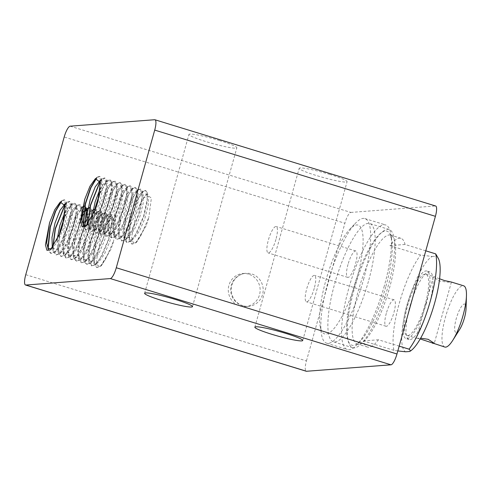 <?xml version="1.0" encoding="UTF-8"?>
<svg xmlns="http://www.w3.org/2000/svg" width="491" height="491" viewBox="0 0 491 491"><rect width="100%" height="100%" fill="white"/><g stroke="black" fill="none" stroke-linecap="round" stroke-linejoin="round"><path stroke-width="0.37" stroke-dasharray="2.46 1.84" d="M329.927 174.471A24.857 2.406 -164.4 0 0 299.197 168.309A24.857 2.406 -164.4 0 0 316.345 175.508A24.857 2.406 -164.4 0 0 347.076 181.676A24.857 2.406 -164.4 0 0 329.927 174.471M219.692 140.604A24.857 2.406 -164.4 0 0 188.961 134.442A24.857 2.406 -164.4 0 0 206.11 141.641A24.857 2.406 -164.4 0 0 236.84 147.809A24.857 2.406 -164.4 0 0 219.692 140.604M354.029 289.911A61.86 15.853 -72.9 0 0 352.759 347.751A61.86 15.853 -72.9 0 0 387.829 287.327A61.86 15.853 -72.9 0 0 389.093 229.481A61.86 15.853 -72.9 0 0 354.029 289.911M368.434 281.368A61.86 15.853 107.1 0 1 333.371 341.791A61.86 15.853 107.1 0 1 334.635 283.951A61.86 15.853 107.1 0 1 369.705 223.528A61.86 15.853 107.1 0 1 368.434 281.368M248.655 274.168A16.571 15.933 85.6 0 0 242.959 273.53A16.571 15.933 85.6 0 0 228.364 288.278A16.571 15.933 85.6 0 0 239.786 305.936A16.571 15.933 85.6 0 0 245.482 306.574A16.571 15.933 85.6 0 0 260.077 291.826A16.571 15.933 85.6 0 0 248.655 274.168M242.806 305.709A16.571 15.933 -94.4 0 1 231.378 288.045A16.571 15.933 -94.4 0 1 245.973 273.297A16.571 15.933 -94.4 0 1 251.674 273.935A16.571 15.933 -94.4 0 1 263.096 291.593A16.571 15.933 -94.4 0 1 248.501 306.341A16.571 15.933 -94.4 0 1 242.806 305.709M386.319 313.35A13.809 3.541 -72.9 0 0 386.036 326.263A13.809 3.541 -72.9 0 0 393.862 312.773A13.809 3.541 -72.9 0 0 394.144 299.86A13.809 3.541 -72.9 0 0 386.319 313.35M314.246 288.315A13.809 3.541 107.1 0 1 306.421 301.799A13.809 3.541 107.1 0 1 306.703 288.892A13.809 3.541 107.1 0 1 314.535 275.402A13.809 3.541 107.1 0 1 314.246 288.315M347.996 264.459A13.809 3.541 -72.9 0 0 347.708 277.372A13.809 3.541 -72.9 0 0 355.539 263.882A13.809 3.541 -72.9 0 0 355.822 250.975A13.809 3.541 -72.9 0 0 347.996 264.459M275.924 239.424A13.809 3.541 107.1 0 1 268.098 252.914A13.809 3.541 107.1 0 1 268.381 240.001A13.809 3.541 107.1 0 1 276.206 226.517A13.809 3.541 107.1 0 1 275.924 239.424M25.759 274.678L306.445 360.91A11.047 2.829 -72.9 0 0 305.242 368.33A11.047 2.829 -72.9 0 0 306.218 371.239M70.17 126.187L350.856 212.425A11.047 2.829 -72.9 0 0 347.855 215.69A11.047 2.829 -72.9 0 0 344.885 223.245L64.192 137.007M94.855 210.719L93.351 226.081L96.334 233.145L100.011 231.912L107.013 222.178L113.347 206.588L116.619 192.454L116.57 183.075L115.109 181.136L112.003 182.664L108.1 188.495L100.815 208.528L98.403 226.314L101.441 234.716L105.129 233.464L112.126 223.73L118.454 208.153L121.725 194.013L121.676 184.641L120.209 182.701L117.11 184.235L113.2 190.06L105.915 210.093L103.503 227.885L106.541 236.281L110.217 235.042L117.22 225.314L123.554 209.725L126.825 195.578L126.776 186.199L125.315 184.272L122.21 185.807L118.306 191.631L111.021 211.664L108.609 229.45L111.647 237.847L115.324 236.607L122.327 226.879L128.66 211.29L131.926 197.161L131.883 187.783L130.416 185.837L127.316 187.372L123.407 193.196L116.121 213.229L113.709 231.022L116.748 239.418L120.436 238.172L127.433 228.438L133.761 212.861L137.032 198.708L136.983 189.336L135.522 187.402L132.417 188.937L128.513 194.767L121.228 214.8L118.816 232.587L121.854 240.983L125.53 239.749L132.527 230.021L138.867 214.426L142.132 200.285L142.089 190.907L140.622 188.974L137.523 190.508L133.613 196.332L126.328 216.365L123.916 234.158L126.96 242.548L130.643 241.308L137.64 231.574L143.967 215.997L147.239 201.862L147.196 192.49L145.729 190.545L142.623 192.073L138.72 197.898L131.435 217.93L129.023 235.723L132.061 244.119L135.743 242.879L146.165 225.694A27.619 7.077 -72.9 0 0 148.816 217.482L140.174 237.098L135.59 242.72L131.809 244.039L129.452 240.94L128.304 237.128M94.321 212.063L93.732 229.984L96.083 233.065L99.863 231.746L104.448 226.124L113.09 206.508L116.698 189.084L114.851 181.056L112.562 181.836L106.277 191.613L100.557 208.448L98.286 221.901L98.832 231.531L101.183 234.63L104.97 233.311L109.548 227.695L118.196 208.08L121.799 190.655L119.957 182.627L117.65 183.407L111.377 193.196L105.657 210.013L103.386 223.479L103.939 233.108L106.289 236.202L110.07 234.882L114.655 229.26L123.302 209.645L126.905 192.22L125.058 184.193L122.762 184.972L116.484 194.749L110.763 211.584L108.493 225.056L109.045 234.686L111.389 237.773L115.176 236.447L119.761 230.825L128.403 211.216L132.011 193.792L130.164 185.764L127.869 186.543L121.59 196.326L115.87 213.149L113.593 226.603L114.145 236.232L116.496 239.338L120.277 238.012L124.861 232.396L133.509 212.781L137.112 195.357L135.264 187.329L132.963 188.114L126.69 197.898L120.97 214.72L118.699 228.192L119.252 237.822L121.596 240.909L125.383 239.583L129.968 233.968L138.609 214.352L142.212 196.928L140.371 188.894L138.075 189.673L131.797 199.45L126.077 216.285L123.8 229.751L124.352 239.381L126.703 242.474L130.483 241.149L135.068 235.533L143.716 215.917L147.318 198.493L145.471 190.465L143.169 191.251L136.897 201.034L131.177 217.857L128.906 231.31L129.452 240.94M88.208 223.638L91.234 231.58L94.916 230.334L101.913 220.606L108.247 205.023L111.518 190.87L111.463 181.492L110.002 179.565L105.142 183.321L99.274 195.363M87.969 223.957L88.626 228.395L90.976 231.5L94.757 230.175L99.342 224.559L107.989 204.943L111.592 187.519L109.751 179.485L107.449 180.271L99.544 193.92M83.36 225.019L86.128 230.009L89.816 228.763L96.813 219.029L103.141 203.452L106.412 189.317L106.363 179.939L104.902 178L100.225 181.48M83.059 224.596L83.525 226.836L85.876 229.929L89.657 228.603L94.241 222.988L102.883 203.372L106.492 185.948L104.644 177.92L102.343 178.706L100.164 181.13M95.131 210.013L98.034 201.887L101.306 187.746L101.263 178.368L99.796 176.435L96.893 177.76M97.783 201.807L101.385 184.383L99.544 176.355L97.249 177.128L96.328 178.006M85.802 221.791L80.941 236.644L78.529 254.436L81.567 262.832L85.256 261.593L92.247 251.852L98.581 236.275L101.852 222.128L101.797 212.756L100.336 210.823L97.236 212.351L93.327 218.182L86.042 238.215L83.63 256.007L86.668 264.404L90.344 263.164L97.347 253.436L103.681 237.847L106.952 223.7L106.903 214.328L105.442 212.394L102.337 213.923L98.433 219.753L91.148 239.78L88.736 257.572L91.774 265.969L95.463 264.723L102.453 254.989L108.787 239.412L112.052 225.283L112.009 215.905L110.543 213.959L107.443 215.488L103.533 221.318L96.248 241.351L93.836 259.138L96.874 267.54L100.563 266.294L110.978 249.109A27.619 7.077 -72.9 0 0 113.636 240.903L104.988 260.518L100.403 266.134L96.623 267.46L94.272 264.354L93.124 260.549M93.222 209.565L86.404 219.741L80.684 236.57L78.413 250.023L78.959 259.653L81.31 262.753L85.096 261.433L89.675 255.811L98.323 236.196L101.925 218.777L100.084 210.743L97.783 211.529L91.504 221.318L85.79 238.135L83.513 251.607L84.065 261.237L86.416 264.324L90.197 263.004L94.781 257.382L103.429 237.767L107.032 220.342L105.184 212.315L102.895 213.088L96.617 222.871L90.89 239.706L88.619 253.172L89.172 262.802L91.516 265.889L95.303 264.569L99.888 258.947L108.529 239.332L112.138 221.907L110.291 213.88L107.989 214.665L101.711 224.455L95.997 241.271L93.72 254.725L94.272 264.354M81.751 217.82L75.835 235.079L73.423 252.871L76.467 261.261L80.143 260.027L87.14 250.293L93.474 234.71L96.745 220.576L96.702 211.204L95.383 209.313M95.236 209.258L94.91 209.197M93.167 209.86L87.95 217.139M81.751 217.194L75.577 234.999L73.306 248.471L73.859 258.1L76.209 261.187L79.99 259.862L84.575 254.246L93.216 234.63L96.776 217.863L95.364 209.362M82.961 206.723L76.59 216.384L70.735 233.513L68.323 251.3L71.361 259.696L75.037 258.462L82.034 248.728L88.374 233.139L91.645 218.992L91.596 209.62L89.81 207.625M86.889 209.369L82.85 215.574M83.016 206.429L76.191 216.617L70.477 233.434L68.206 246.899L68.758 256.529L71.103 259.622L74.884 258.297L79.468 252.681L88.116 233.065L91.719 215.641L89.816 207.589M88.116 208L87.582 208.387M86.809 209.105L82.887 214.935M59.675 234.133L58.165 249.502L61.154 256.56L64.83 255.326L71.827 245.598L78.167 230.003L81.432 215.874L81.389 206.496L79.923 204.551L76.823 206.085L72.913 211.909L65.628 231.942L63.216 249.735L66.254 258.131L69.943 256.885L76.94 247.145L83.267 231.574L84.875 225.885M86.49 208.055L84.704 206.06M59.135 235.477L58.552 253.399L60.896 256.486L64.677 255.16L69.262 249.538L77.909 229.929L81.518 212.505L79.671 204.477L77.375 205.25L71.097 215.033L65.371 231.862L63.1 245.322L63.652 254.952L66.003 258.051L69.783 256.725L74.368 251.11L83.01 231.494L84.237 227.278M53.022 247.053L56.048 254.995L59.73 253.755L66.727 244.021L73.061 228.438L76.332 214.285L76.283 204.913L74.822 202.986L69.955 206.736L64.094 218.777M52.782 247.372L53.445 251.815L55.796 254.915L59.577 253.595L64.161 247.973L72.803 228.358L76.412 210.934L74.564 202.906L72.269 203.685L64.358 217.335M48.179 248.434L50.947 253.424L54.636 252.184L61.627 242.444L67.954 226.867L71.226 212.732L71.183 203.36L69.716 201.414L65.045 204.894M47.873 248.016L48.339 250.25L50.69 253.344L54.47 252.024L59.055 246.408L67.703 226.793L71.305 209.369L69.464 201.341L67.157 202.12L64.984 204.544M59.945 233.434L62.854 225.301L66.125 211.161L66.076 201.789L64.616 199.849L61.713 201.175M62.596 225.222L66.205 207.797L64.358 199.769L62.069 200.549L61.142 201.42M110.978 249.109L101.539 265.502L97.985 266.005L96.469 260.604L100.6 238.362L105.78 225.424L111.242 217.734L116.201 221.527L113.636 240.903M51.555 248.839L52.605 248.115L58.497 240.117L63.928 227.296L67.163 214.242L67.224 205.6L64.892 204.103M52.292 247.998L57.723 249.674L63.609 241.664L69.035 228.855L72.263 215.807L72.33 207.171L69.569 205.907L65.094 211.959M56.956 240.357L57.913 250.858L62.823 251.245L68.709 243.235L74.141 230.414L77.369 217.36L77.431 208.724L75.252 207.171L71.704 210.903L64.211 229.856L62.118 249.391L64.161 253.724L67.918 252.816L76.105 240.124L82.028 221.502M81.389 206.496L82.537 210.308L80.364 208.743L76.811 212.462L69.317 231.421L67.224 250.969L69.274 255.295L73.036 254.375L78.922 246.365L84.348 233.55L87.576 220.502L87.508 211.486M83.949 211.394L83.623 211.731M81.911 214.033L76.025 227.419L72.38 243.923L73.098 255.32L78.13 255.952L84.016 247.949L89.448 235.128L92.682 222.067L92.744 213.432L90.565 211.879L87.011 215.604L79.524 234.557L77.431 254.099L79.474 258.432L83.231 257.517L89.117 249.52L94.548 236.705L97.783 223.65L97.85 215.009L95.671 213.444L92.124 217.163L84.63 236.122L82.537 255.67L84.581 259.997L88.343 259.076L94.229 251.067L99.661 238.252L102.889 225.197L102.95 216.568L100.772 215.009L97.224 218.734L89.73 237.687L87.637 257.229L89.681 261.562L93.437 260.66L99.323 252.656L104.755 239.835L107.989 226.781L108.051 218.139L105.878 216.58L102.324 220.306L94.831 239.264L92.744 258.806L94.788 263.139L98.55 262.219L104.436 254.215L109.861 241.406L113.09 228.352L113.157 219.716L107.86 221.214L100.6 238.362M146.165 225.694L136.725 242.081L133.171 242.591L131.649 237.19L135.786 214.948L140.966 202.01L146.422 194.319L151.381 198.112L148.816 217.482M86.735 225.418L87.791 224.7L93.677 216.697L99.114 203.882L102.343 190.821L102.41 182.179L100.078 180.688M87.472 224.577L92.909 226.253L98.789 218.25L104.221 205.441L107.449 192.392L107.517 183.751L104.755 182.492L100.274 188.538M92.142 216.936L93.094 227.437L98.004 227.824L103.896 219.821L109.327 206.999L112.556 193.945L112.611 185.31L110.438 183.757L106.885 187.482L99.397 206.435L97.304 225.977L99.348 230.31L103.104 229.401L108.99 221.404L114.421 208.589L117.656 195.528L117.717 186.887L115.545 185.322L111.997 189.047L104.497 208.006L102.41 227.554L104.454 231.881L108.216 230.96L114.102 222.951L119.534 210.136L122.756 197.087L122.824 188.452L120.645 186.893L117.097 190.612L109.603 209.565L107.511 229.107L109.554 233.44L113.311 232.531L119.203 224.528L124.634 211.707L127.863 198.652L127.924 190.017L125.745 188.464L122.198 192.184L114.704 211.142L112.617 230.684L114.655 235.011L118.417 234.103L124.303 226.099L129.734 213.29L132.963 200.236L133.03 191.594L130.858 190.029L127.304 193.742L119.81 212.701L117.717 232.255L119.767 236.582L123.529 235.662L129.415 227.652L134.841 214.831L138.069 201.783L138.131 193.147L135.952 191.594L132.404 195.32L124.91 214.272L122.824 233.814L124.861 238.147L128.617 237.239L134.509 229.236L139.941 216.421L143.169 203.36L143.237 194.724L141.058 193.166L137.511 196.891L130.017 215.85L127.924 235.392L129.974 239.718L133.73 238.804L139.616 230.795L145.041 217.986L148.276 204.937L148.343 196.296L143.047 197.799L135.786 214.948M435.634 205.993A11.047 2.829 -72.9 0 0 435.351 205.962L154.659 119.73M350.856 212.425L435.351 205.962M306.445 360.91L344.885 223.245M325.785 280.711A56.888 14.577 107.1 0 1 349.77 229.248A56.888 14.577 107.1 0 1 356.871 278.336A56.888 14.577 107.1 0 1 335.347 326.908A56.888 14.577 107.1 0 1 320.089 325.864A56.888 14.577 107.1 0 1 325.785 280.711M363.549 279.52A65.174 16.7 -72.9 0 0 364.887 218.581A65.174 16.7 -72.9 0 0 355.416 223.282A65.174 16.7 -72.9 0 0 327.945 282.245A65.174 16.7 -72.9 0 0 321.415 333.972A65.174 16.7 -72.9 0 0 326.607 343.184A65.174 16.7 -72.9 0 0 363.549 279.52M384.312 285.897A65.174 16.7 107.1 0 1 356.834 344.854A65.174 16.7 107.1 0 1 347.37 349.561A65.174 16.7 107.1 0 1 348.702 288.622A65.174 16.7 107.1 0 1 385.65 224.958A65.174 16.7 107.1 0 1 390.842 234.17A65.174 16.7 107.1 0 1 384.312 285.897M425.777 250.827L405.057 244.463A56.888 14.577 -72.9 0 0 400.902 238.313A56.888 14.577 -72.9 0 0 389.946 245.617L420.566 255.025L432.215 256.486A50.26 12.883 -72.9 0 0 407.211 305.034A50.26 12.883 -72.9 0 0 405.609 351.789M397.827 350.93L393.954 350.335A56.888 14.577 107.1 0 1 399.275 303.291A56.888 14.577 107.1 0 1 420.566 255.025M393.954 350.335L363.334 340.926A56.888 14.577 -72.9 0 0 367.489 347.076A56.888 14.577 -72.9 0 0 378.451 339.772L399.165 346.137M429.171 305.021A35.352 9.059 -72.9 0 0 429.895 271.971A35.352 9.059 -72.9 0 0 409.862 306.501A35.352 9.059 -72.9 0 0 409.138 339.551A35.352 9.059 -72.9 0 0 429.171 305.021M426.108 304.082A35.352 9.059 -72.9 0 0 426.839 271.032A35.352 9.059 -72.9 0 0 406.8 305.562A35.352 9.059 -72.9 0 0 406.075 338.612A35.352 9.059 -72.9 0 0 426.108 304.082M425.206 304.15A32.038 8.212 107.1 0 1 407.045 335.445A32.038 8.212 107.1 0 1 407.702 305.488A32.038 8.212 107.1 0 1 425.863 274.199A32.038 8.212 107.1 0 1 425.206 304.15M444.809 347.045A32.038 8.212 107.1 0 1 445.472 317.094A32.038 8.212 107.1 0 1 463.627 285.799M420.21 338.956L416.215 338.25L420.664 338.152M466.039 308.686A14.914 3.824 -72.9 0 0 462.657 305.028A14.914 3.824 -72.9 0 0 456.268 318.616A14.914 3.824 -72.9 0 0 454.961 331.265A14.914 3.824 -72.9 0 0 459.656 329.461M439.58 278.784L435.063 277.022L433.314 277.004L439.439 280.987L447.534 282.165L451.37 282.037M405.057 244.463L389.946 245.617M432.215 256.486L436.278 256.173L436.695 255.068M363.334 340.926L378.451 339.772M438.438 258.659A50.26 12.883 -72.9 0 0 436.278 256.173M385.748 286.916A59.65 15.289 107.1 0 1 360.603 340.877A59.65 15.289 107.1 0 1 353.158 289.408A59.65 15.289 107.1 0 1 375.725 238.485A59.65 15.289 107.1 0 1 391.726 239.571A59.65 15.289 107.1 0 1 385.748 286.916M389.412 288.334A56.888 14.577 -72.9 0 0 390.584 235.14A56.888 14.577 -72.9 0 0 358.332 290.709A56.888 14.577 -72.9 0 0 357.166 343.903A56.888 14.577 -72.9 0 0 389.412 288.334M254.847 327.153L299.197 168.309M144.612 293.287L188.961 134.442M352.759 347.751L333.371 341.791M242.959 273.53L245.973 273.297A16.571 16.571 0 0 0 242.37 305.66A16.571 16.571 0 0 0 248.501 306.341L245.482 306.574M386.036 326.263L306.421 301.799M347.708 277.372L268.098 252.914M50.493 249.827L52.605 248.115M66.076 201.789L67.224 205.6M54.636 252.178L57.723 249.674M71.183 203.36L72.33 207.171M59.73 253.755L62.823 251.245M76.283 204.913L77.431 208.724M64.83 255.326L67.918 252.816M69.949 256.885L73.036 254.375M87.515 211.449L87.637 211.867M75.037 258.462L78.13 255.952M91.59 209.62L92.744 213.432M80.143 260.027L83.231 257.517M96.702 211.204L97.85 215.009M85.256 261.586L88.343 259.076M101.803 212.75L102.95 216.568M90.344 263.164L93.437 260.66M106.903 214.328L108.051 218.139M95.463 264.723L98.55 262.219M112.009 215.905L113.157 219.716M100.563 266.294L101.539 265.502M60.215 202.047L62.069 200.549M111.242 217.734L110.002 218.74M107.989 214.665L104.896 217.175M89.172 262.795L88.024 258.984M102.895 213.088L99.802 215.598M84.065 261.237L82.918 257.425M97.783 211.529L94.689 214.039M78.959 259.653L77.811 255.842M92.682 209.958L89.595 212.468M73.859 258.1L72.711 254.289M86.784 209.037L84.489 210.897M68.752 256.529L67.605 252.718M82.47 206.828L79.376 209.338M63.652 254.952L62.504 251.14M77.375 205.25L74.288 207.761M58.552 253.399L57.404 249.588M72.269 203.685L69.176 206.195M53.439 251.815L52.298 248.004M67.157 202.12L64.867 203.986M48.339 250.25L47.191 246.439M85.68 226.412L87.791 224.7M101.263 178.368L102.41 182.179M89.816 228.763L92.909 226.253M106.369 179.939L107.517 183.751M94.916 230.334L98.004 227.824M111.463 181.498L112.611 185.31M100.011 231.912L103.104 229.401M116.57 183.075L117.717 186.887M105.129 233.464L108.216 230.96M121.676 184.641L122.824 188.452M110.217 235.042L113.311 232.531M126.776 186.206L127.924 190.017M115.33 236.613L118.417 234.103M131.883 187.783L133.03 191.594M120.436 238.172L123.529 235.662M136.983 189.336L138.131 193.147M125.53 239.749L128.617 237.239M142.089 190.913L143.237 194.724M130.643 241.308L133.73 238.804M147.196 192.49L148.343 196.296M135.743 242.879L136.725 242.081M95.401 178.632L97.249 177.128M146.428 194.319L145.189 195.326M143.169 191.251L140.082 193.755M124.352 239.381L123.204 235.57M138.075 189.673L134.988 192.184M119.252 237.822L118.104 234.011M132.963 188.114L129.876 190.625M114.145 236.232L112.998 232.427M127.863 186.537L124.775 189.047M109.045 234.68L107.897 230.868M122.762 184.972L119.675 187.482M103.939 233.108L102.791 229.303M117.65 183.413L114.563 185.917M98.832 231.531L97.684 227.726M112.562 181.836L109.468 184.34M93.732 229.984L92.584 226.173M107.449 180.271L104.362 182.781M88.626 228.395L87.478 224.59M102.343 178.706L100.047 180.571M83.525 226.836L82.378 223.024M355.822 250.975L276.206 226.517M394.144 299.86L314.535 275.402M389.093 229.481L369.705 223.528M192.49 306.654L236.84 147.809M302.726 340.521L347.076 181.676M349.77 229.248L355.416 223.282M326.607 343.184L347.37 349.561M367.489 347.076L356.724 343.847L360.603 340.877L356.834 344.854M400.902 238.313L390.185 234.937L391.726 239.571L390.842 234.17M429.895 271.971L426.839 271.032M407.045 335.445L416.245 338.268M433.314 277.004L416.215 338.25M451.401 282.055L434.302 343.301M425.863 274.199L435.063 277.022M409.138 339.551L406.075 338.612M364.887 218.581L385.65 224.958M320.089 325.864L321.415 333.972"/><path stroke-width="0.74" d="M271.996 334.353A24.857 2.406 15.6 0 1 254.847 327.153A24.857 2.406 15.6 0 1 285.572 333.315A24.857 2.406 15.6 0 1 302.726 340.521A24.857 2.406 15.6 0 1 271.996 334.353M161.76 300.486A24.857 2.406 15.6 0 1 144.612 293.287A24.857 2.406 15.6 0 1 175.342 299.449A24.857 2.406 15.6 0 1 192.49 306.654A24.857 2.406 15.6 0 1 161.76 300.486M393.997 361.548A11.047 2.829 -72.9 0 0 396.974 353.993L116.281 267.755A11.047 2.829 107.1 0 1 113.311 275.31A11.047 2.829 107.1 0 1 110.309 278.575L390.996 364.813A11.047 2.829 -72.9 0 0 393.997 361.548M25.532 285.007L306.218 371.239A11.047 2.829 -72.9 0 0 306.507 371.27L25.82 285.038A11.047 2.829 107.1 0 1 25.532 285.007A11.047 2.829 107.1 0 1 24.55 282.098A11.047 2.829 107.1 0 1 25.759 274.678L64.192 137.007A11.047 2.829 107.1 0 1 67.169 129.452A11.047 2.829 107.1 0 1 70.17 126.187L154.659 119.73A11.047 2.829 107.1 0 1 154.947 119.761A11.047 2.829 107.1 0 1 155.929 122.67A11.047 2.829 107.1 0 1 154.72 130.09L435.407 216.322A11.047 2.829 -72.9 0 0 436.616 208.902A11.047 2.829 -72.9 0 0 435.634 205.993L154.947 119.761M99.544 193.92L95.45 206.877L94.321 212.063M99.274 195.363L94.855 210.719M100.164 181.13L90.35 205.312L87.969 223.957M100.225 181.48L90.602 205.391L88.208 223.638M96.328 178.006L90.442 188.096L85.244 203.747L83.059 224.596M96.893 177.76L90.872 187.777L85.502 203.82L83.36 225.019M94.91 209.197L93.167 209.86M87.95 217.139L85.802 221.791M94.916 209.16L93.222 209.565M89.81 207.625L86.889 209.369M82.85 215.574L81.751 217.82M89.816 207.589L88.116 208M86.784 209.037L87.582 208.387L86.809 209.105M82.887 214.935L81.751 217.194M84.875 225.885L86.49 208.055L87.637 211.867M84.704 206.06L82.961 206.723M84.237 227.278L86.674 212.885L84.961 206.116M84.71 206.024L83.016 206.429M64.358 217.335L60.27 230.297L59.135 235.477M64.094 218.777L59.675 234.133M64.984 204.544L55.164 228.726L52.782 247.372M65.045 204.894L55.422 228.806L53.022 247.053M61.142 201.42L55.262 211.511L50.064 227.161L47.873 248.016M61.713 201.175L55.692 211.191L50.315 227.241L48.179 248.434M49.566 222.687L54.753 209.737L60.215 202.047L65.168 205.858L62.596 225.222A27.619 7.077 107.1 0 1 59.945 233.434L50.499 249.827L46.946 250.324L45.43 244.917L49.566 222.687L46.633 243.002L48.179 248.44L51.555 248.839M64.892 204.103L60.049 210.271L55.035 223L51.991 237.417L52.292 247.998M65.094 211.959L59.89 225.412L56.956 240.357M82.028 221.502L82.408 209.878M87.508 211.486L86.895 210.529M86.631 210.338L83.949 211.394M83.623 211.731L81.911 214.033M84.753 199.266L89.933 186.322L95.401 178.632L100.348 182.443L97.783 201.807A27.619 7.077 107.1 0 1 95.131 210.013L85.68 226.412L82.132 226.903L80.616 221.502L84.753 199.266L81.813 219.587L83.366 225.025L86.735 225.418M100.078 180.688L95.236 186.85L90.221 199.579L87.171 213.996L87.472 224.577M100.274 188.538L95.076 201.991L92.142 216.936M25.82 285.038L110.309 278.575M116.281 267.755L154.72 130.09M306.507 371.27L390.996 364.813M435.407 216.322L396.974 353.993M409.844 351.384A50.26 12.883 -72.9 0 0 409.973 351.31A50.26 12.883 -72.9 0 0 434.67 302.935A50.26 12.883 -72.9 0 0 438.438 258.659L435.683 253.872A56.888 14.577 107.1 0 1 430.355 300.915A56.888 14.577 107.1 0 1 409.071 349.175C410.341 350.316 410.544 351.09 409.666 351.482L405.609 351.789L397.827 350.93M409.973 351.31L409.666 351.482M399.165 346.137L409.071 349.175M439.58 278.784L444.57 280.594L451.37 282.037L463.627 285.799A32.038 8.212 107.1 0 1 466.45 295.76A32.038 8.212 107.1 0 1 462.97 315.756A32.038 8.212 107.1 0 1 452.739 340.386A32.038 8.212 107.1 0 1 444.809 347.045L420.21 338.956M420.664 338.152L428.17 339.318L434.296 343.301L432.553 343.283M452.739 340.386L459.656 329.461A14.914 3.824 -72.9 0 0 464.418 317.996A14.914 3.824 -72.9 0 0 466.039 308.686L466.45 295.76M435.683 253.872L425.777 250.827M64.867 203.986L64.069 204.63M100.047 180.571L99.25 181.216"/></g></svg>
